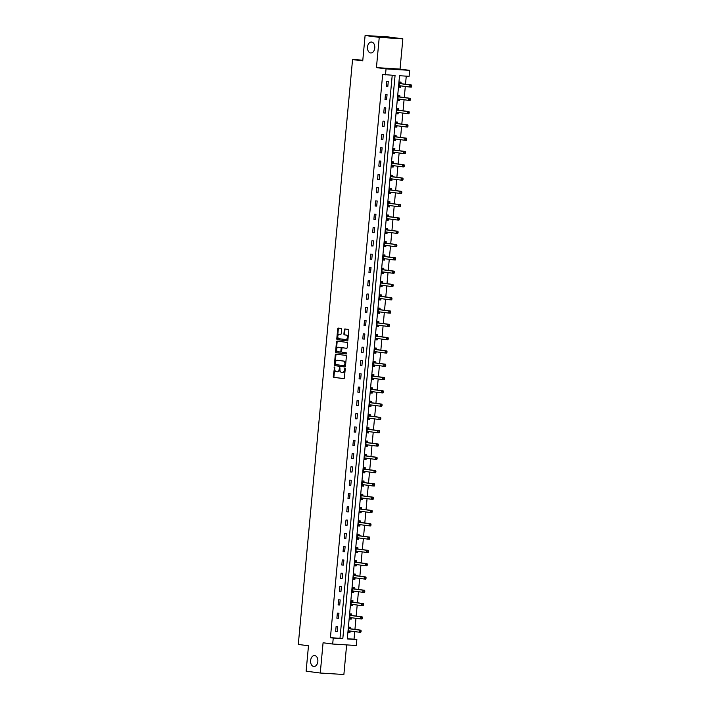 <?xml version="1.0" encoding="UTF-8"?>
<svg xmlns="http://www.w3.org/2000/svg" width="710" height="710" viewBox="0 0 710 710"><rect width="100%" height="100%" fill="white"/><g stroke="black" fill="none" stroke-linecap="round" stroke-linejoin="round"><path stroke-width="1.06" d="M334.552 366.999L333.292 376.424A0.843 0.559 -86.4 0 0 333.762 377.329L343.764 378.643A0.843 0.559 -86.4 0 0 344.394 377.88L345.22 368.996L344.865 368.357L344.332 370.043A2.689 1.793 -86.4 0 1 342.389 372.493A2.689 1.793 -86.4 0 1 342.309 372.484L341.474 372.377A2.689 1.793 -86.4 0 1 339.948 369.466L339.717 367.673L339.167 369.36A2.689 1.793 -86.4 0 1 337.223 371.818A2.689 1.793 -86.4 0 1 337.143 371.809L336.309 371.694A2.689 1.793 -86.4 0 1 334.783 368.783L334.552 366.999M334.845 367.265L333.931 376.46A0.843 0.559 -86.4 0 0 334.401 377.374L343.942 378.625M345.166 368.623L344.971 370.079L344.332 370.043M340.001 367.949L339.806 369.404L339.167 369.36M370.629 52.966A5.485 3.648 -86.4 0 0 370.798 52.975A5.485 3.648 -86.4 0 0 374.773 47.863A5.485 3.648 -86.4 0 0 371.641 42.05A5.485 3.648 -86.4 0 0 371.481 42.041A5.485 3.648 -86.4 0 0 367.505 47.153A5.485 3.648 -86.4 0 0 370.629 52.966M313.722 666.477A5.485 3.648 -86.4 0 0 313.882 666.486A5.485 3.648 -86.4 0 0 317.858 661.374A5.485 3.648 -86.4 0 0 314.734 655.561A5.485 3.648 -86.4 0 0 314.565 655.552A5.485 3.648 -86.4 0 0 310.598 660.664A5.485 3.648 -86.4 0 0 313.722 666.477M341.616 329.378A0.843 0.559 -86.4 0 0 341.137 328.464L338.333 328.1A0.843 0.559 -86.4 0 0 337.703 328.863L336.788 338.732A0.843 0.559 -86.4 0 0 337.259 339.646L347.252 340.951A0.843 0.559 -86.4 0 0 347.891 340.188L348.805 330.319A0.843 0.559 -86.4 0 0 348.326 329.413L344.945 328.961A0.843 0.559 -86.4 0 0 344.306 329.733L343.915 333.957A0.843 0.559 -86.4 0 0 344.394 334.863L346.072 335.084A2.245 1.5 -86.4 0 1 347.359 337.463A2.245 1.5 -86.4 0 1 345.726 339.566A2.245 1.5 -86.4 0 1 345.655 339.558L339.078 338.697A2.245 1.5 -86.4 0 1 337.8 336.318A2.245 1.5 -86.4 0 1 339.424 334.215A2.245 1.5 -86.4 0 1 339.495 334.224L340.587 334.366A0.843 0.559 -86.4 0 0 341.226 333.602L341.616 329.378M385.495 74.843L386.045 68.879L409.661 70.352L409.111 76.316L399.535 75.721L347.288 638.938L356.855 639.541L356.305 645.505L332.688 644.032L333.247 638.068L342.815 638.663L395.071 75.438L382.663 74.47L330.416 637.695L333.247 638.068M332.688 644.032L323.077 642.772L320.263 673.027L306.125 671.172L308.486 645.772L298.298 644.432L352.559 59.56L362.739 60.9L365.1 35.5L379.238 37.355L376.433 67.61L386.045 68.879M335.919 354.121A0.843 0.559 -86.4 0 0 335.289 354.885L334.374 364.754A0.843 0.559 -86.4 0 0 334.845 365.659L344.847 366.972A0.843 0.559 -86.4 0 0 345.477 366.209L346.391 356.34A0.843 0.559 -86.4 0 0 345.912 355.426L335.919 354.121M337.587 341.164A0.843 0.559 -86.4 0 0 337.135 341.909L336.22 351.787L335.582 351.743L336.496 341.874A0.843 0.559 -86.4 0 1 337.099 341.102A0.843 0.559 -86.4 0 0 337.099 341.102L347.119 342.415A0.843 0.559 -86.4 0 1 347.598 343.329L347.208 347.554A0.843 0.559 -86.4 0 1 346.595 348.317L346.578 348.317A0.843 0.559 -86.4 0 0 346.595 348.317M346.578 348.317L342.522 347.785A0.843 0.559 -86.4 0 0 341.892 348.548L341.625 351.352A0.843 0.559 -86.4 0 0 342.105 352.258L346.329 352.817L346.231 353.988L336.052 352.657A0.843 0.559 -86.4 0 1 335.582 351.743M365.1 35.5L388.707 36.973L402.854 38.828L379.238 37.355M320.263 673.027L343.88 674.5L346.631 644.902M362.801 60.199L352.559 59.56M330.416 637.695L339.992 638.29L392.222 75.26M337.241 631.607L337.711 626.486L336.114 626.389L335.644 631.501L337.241 631.607L335.652 631.394M338.475 618.303L338.945 613.191L337.348 613.094L336.877 618.206L338.475 618.303L336.886 618.099M339.708 605.009L340.179 599.897L338.581 599.799L338.111 604.911L339.708 605.009L338.12 604.805M340.942 591.714L341.412 586.602L339.815 586.504L339.344 591.616L340.942 591.714L339.353 591.51M342.176 578.419L342.646 573.307L341.048 573.201L340.578 578.322L342.176 578.419L340.587 578.206M343.409 565.125L343.88 560.004L342.282 559.906L341.812 565.018L343.409 565.125L341.821 564.911M344.643 551.821L345.113 546.709L343.516 546.611L343.045 551.723L344.643 551.821L343.054 551.617M345.877 538.526L346.347 533.414L344.749 533.316L344.279 538.428L345.877 538.526L344.288 538.322M347.11 525.231L347.58 520.119L345.983 520.022L345.513 525.134L347.11 525.231L345.522 525.027M348.344 511.937L348.814 506.825L347.217 506.718L346.746 511.839L348.344 511.937L346.755 511.724M349.577 498.642L350.048 493.521L348.45 493.423L347.98 498.544L349.577 498.642L347.989 498.429M350.811 485.347L351.281 480.226L349.684 480.129L349.214 485.241L350.811 485.347L349.222 485.134M352.045 472.043L352.515 466.931L350.917 466.834L350.447 471.946L352.045 472.043L350.456 471.839M353.278 458.749L353.749 453.637L352.151 453.539L351.681 458.651L353.278 458.749L351.69 458.545M354.512 445.454L354.982 440.342L353.385 440.244L352.914 445.356L354.512 445.454L352.923 445.25M355.745 432.159L356.216 427.047L354.618 426.941L354.148 432.062L355.745 432.159L354.157 431.946M356.979 418.864L357.45 413.744L355.852 413.646L355.382 418.758L356.979 418.864L355.39 418.651M358.213 405.561L358.683 400.449L357.086 400.351L356.615 405.463L358.213 405.561L356.624 405.357M359.446 392.266L359.917 387.154L358.319 387.056L357.849 392.168L359.446 392.266L357.858 392.062M360.671 378.971L361.15 373.859L359.553 373.762L359.082 378.874L360.671 378.971L359.091 378.767M361.905 365.677L362.384 360.565L360.786 360.458L360.316 365.579L361.905 365.677L360.325 365.464M363.138 352.382L363.618 347.261L362.02 347.163L361.55 352.275L363.138 352.382L361.559 352.169M364.372 339.078L364.851 333.966L363.254 333.869L362.783 338.981L364.372 339.078L362.792 338.874M365.606 325.783L366.085 320.671L364.487 320.574L364.017 325.686L365.606 325.783L364.026 325.579M366.839 312.489L367.318 307.377L365.721 307.279L365.251 312.391L366.839 312.489L365.26 312.285M368.073 299.194L368.552 294.082L366.955 293.976L366.484 299.096L368.073 299.194L366.493 298.981M369.306 285.899L369.786 280.778L368.188 280.681L367.718 285.793L369.306 285.899L367.727 285.686M370.54 272.605L371.019 267.484L369.422 267.386L368.952 272.498L370.54 272.605L368.96 272.392M371.774 259.301L372.253 254.189L370.655 254.091L370.185 259.203L371.774 259.301L370.194 259.097M373.007 246.006L373.487 240.894L371.889 240.796L371.419 245.908L373.007 246.006L371.428 245.802M374.241 232.711L374.72 227.599L373.123 227.502L372.652 232.614L374.241 232.711L372.661 232.507M375.475 219.417L375.954 214.305L374.356 214.198L373.886 219.319L375.475 219.417L373.895 219.204M376.708 206.122L377.188 201.001L375.59 200.903L375.111 206.015L376.708 206.122L375.128 205.909M377.942 192.818L378.421 187.706L376.824 187.609L376.344 192.721L377.942 192.818L376.362 192.614M379.175 179.523L379.655 174.411L378.057 174.314L377.578 179.426L379.175 179.523L377.596 179.319M380.409 166.229L380.888 161.117L379.291 161.019L378.812 166.131L380.409 166.229L378.829 166.025M381.643 152.934L382.122 147.822L380.524 147.715L380.045 152.836L381.643 152.934L380.063 152.721M382.876 139.639L383.356 134.518L381.758 134.421L381.279 139.533L382.876 139.639L381.297 139.426M384.11 126.336L384.589 121.224L382.992 121.126L382.512 126.238L384.11 126.336L382.53 126.132M385.344 113.041L385.823 107.929L384.225 107.831L383.746 112.943L385.344 113.041L383.755 112.837M386.577 99.746L387.056 94.634L385.459 94.536L384.98 99.648L386.577 99.746L384.989 99.542M387.811 86.451L388.29 81.339L386.693 81.233L386.213 86.354L387.811 86.451L386.222 86.238M347.305 638.743L354.033 639.169L354.734 631.616M354.938 629.379L355.967 618.321M356.171 616.085L357.201 605.026M357.405 602.79L358.435 591.732M358.639 589.495L359.668 578.437M359.872 576.192L360.902 565.142M361.106 562.897L362.135 551.839M362.34 549.602L363.369 538.544M363.573 536.307L364.603 525.249M364.807 523.013L365.836 511.954M366.04 509.709L367.07 498.66M367.274 496.414L368.295 485.356M368.508 483.119L369.528 472.061M369.741 469.825L370.762 458.766M370.975 456.53L371.996 445.472M372.209 443.235L373.229 432.177M373.442 429.932L374.463 418.873M374.676 416.637L375.696 405.579M375.909 403.342L376.93 392.284M377.143 390.047L378.164 378.989M378.377 376.753L379.397 365.694M379.61 363.449L380.631 352.4M380.844 350.154L381.865 339.096M382.078 336.859L383.098 325.801M383.311 323.565L384.332 312.506M384.545 310.27L385.565 299.212M385.779 296.966L386.799 285.917M387.012 283.672L388.033 272.613M388.246 270.377L389.266 259.319M389.479 257.082L390.5 246.024M390.713 243.787L391.734 232.729M391.947 230.484L392.967 219.434M393.18 217.189L394.201 206.131M394.414 203.894L395.434 192.836M395.647 190.599L396.668 179.541M396.872 177.305L397.902 166.246M398.106 164.01L399.135 152.952M399.339 150.706L400.369 139.648M400.573 137.412L401.603 126.353M401.807 124.117L402.836 113.059M403.04 110.822L404.07 99.764M404.274 97.527L405.303 86.469M405.508 84.224L406.262 76.139M350.349 628.669L350.483 627.285L348.885 627.187L348.406 632.299L350.003 632.397L350.136 631.021L348.468 631.767M351.583 615.366L351.716 613.99L350.119 613.893L349.639 619.005L351.237 619.102L351.37 617.727M352.817 602.071L352.95 600.696L351.352 600.598L350.873 605.71L352.471 605.808L352.604 604.432L350.935 605.177M354.05 588.776L354.183 587.401L352.586 587.294L352.107 592.415L353.704 592.513L353.828 591.128L352.169 591.874M355.284 575.482L355.417 574.097L353.82 574L353.34 579.111L354.938 579.218L355.062 577.833M356.518 562.187L356.642 560.802L355.053 560.705L354.574 565.817L356.171 565.914L356.296 564.539L354.636 565.284M357.751 548.883L357.875 547.508L356.287 547.41L355.808 552.522L357.405 552.62L357.529 551.244L355.861 551.99M358.985 535.588L359.109 534.213L357.52 534.115L357.041 539.227L358.639 539.325L358.763 537.949L357.103 538.695M360.219 522.294L360.343 520.918L358.754 520.812L358.275 525.933L359.872 526.03L359.997 524.646L358.337 525.4M361.452 508.999L361.576 507.615L359.988 507.517L359.508 512.629L361.106 512.735L361.23 511.351M362.686 495.704L362.81 494.32L361.221 494.222L360.742 499.334L362.34 499.432L362.464 498.056L360.804 498.802M363.919 482.401L364.044 481.025L362.455 480.927L361.976 486.039L363.573 486.137L363.697 484.761L362.029 485.507M365.153 469.106L365.277 467.73L363.689 467.633L363.209 472.745L364.807 472.842L364.931 471.467M366.387 455.811L366.511 454.435L364.922 454.329L364.443 459.45L366.04 459.547L366.165 458.163L364.505 458.917M367.62 442.516L367.745 441.132L366.156 441.034L365.677 446.146L367.274 446.253L367.398 444.868M368.854 429.222L368.978 427.837L367.389 427.739L366.91 432.851L368.508 432.958L368.632 431.573L366.972 432.319M370.087 415.927L370.212 414.542L368.623 414.445L368.144 419.557L369.741 419.654L369.866 418.279L368.197 419.024M371.321 402.623L371.445 401.248L369.848 401.15L369.377 406.262L370.975 406.36L371.099 404.984L369.44 405.73M372.555 389.328L372.679 387.953L371.082 387.846L370.611 392.967L372.209 393.065L372.333 391.68L370.673 392.435M373.788 376.034L373.913 374.658L372.315 374.552L371.845 379.673L373.442 379.77L373.567 378.386M375.022 362.739L375.146 361.355L373.549 361.257L373.078 366.369L374.676 366.475L374.8 365.091L373.14 365.836M376.256 349.444L376.38 348.06L374.782 347.962L374.312 353.074L375.909 353.172L376.034 351.796L374.365 352.542M377.489 336.141L377.613 334.765L376.016 334.667L375.546 339.779L377.143 339.877L377.267 338.501L375.608 339.247M378.723 322.846L378.847 321.47L377.25 321.373L376.779 326.485L378.377 326.582L378.501 325.207M379.957 309.551L380.081 308.175L378.483 308.069L378.013 313.19L379.61 313.287L379.735 311.903M381.19 296.256L381.314 294.872L379.717 294.774L379.246 299.886L380.844 299.993L380.968 298.608L379.291 299.354M382.424 282.962L382.548 281.577L380.95 281.48L380.48 286.591L382.078 286.689L382.202 285.313L380.524 286.059M383.657 269.658L383.782 268.282L382.184 268.185L381.714 273.297L383.311 273.394L383.435 272.019L381.776 272.764M384.891 256.363L385.015 254.988L383.418 254.89L382.947 260.002L384.545 260.1L384.669 258.724L383.01 259.469M386.125 243.068L386.249 241.693L384.651 241.586L384.181 246.707L385.779 246.805L385.903 245.42M387.358 229.774L387.483 228.389L385.885 228.292L385.415 233.404L387.012 233.51L387.136 232.126L385.459 232.871M388.592 216.479L388.716 215.095L387.119 214.997L386.648 220.109L388.246 220.207L388.37 218.831L386.693 219.576M389.825 203.184L389.95 201.8L388.352 201.702L387.882 206.814L389.479 206.912L389.604 205.536L387.944 206.282M391.059 189.881L391.183 188.505L389.586 188.407L389.115 193.519L390.713 193.617L390.837 192.241L389.178 192.987M392.293 176.586L392.417 175.21L390.82 175.104L390.349 180.225L391.947 180.322L392.071 178.938M393.526 163.291L393.651 161.915L392.053 161.809L391.583 166.93L393.18 167.027L393.305 165.643L391.627 166.388M394.76 149.996L394.884 148.612L393.287 148.514L392.816 153.626L394.414 153.733L394.538 152.348L392.861 153.094M395.994 136.702L396.118 135.317L394.52 135.22L394.05 140.332L395.639 140.429L395.772 139.053L394.112 139.799M397.227 123.398L397.351 122.022L395.754 121.925L395.284 127.037L396.872 127.134L397.005 125.759L395.346 126.504M398.452 110.103L398.585 108.728L396.988 108.63L396.517 113.742L398.106 113.84L398.239 112.464M399.686 96.808L399.819 95.433L398.221 95.326L397.751 100.447L399.339 100.545L399.473 99.16L397.795 99.906M400.919 83.514L401.052 82.129L399.455 82.032L398.984 87.144L400.573 87.25L400.706 85.866L399.029 86.611M376.433 67.61L400.049 69.083L402.854 38.828M400.049 69.083L409.661 70.352M354.033 639.169L356.855 639.541M339.992 638.29L342.815 638.663M350.003 632.397L348.415 632.193M351.237 619.102L349.648 618.898M352.471 605.808L350.882 605.603M353.704 592.513L352.116 592.3M354.938 579.218L353.349 579.005M356.171 565.914L354.583 565.71M357.405 552.62L355.817 552.416M358.639 539.325L357.05 539.121M359.872 526.03L358.284 525.817M361.106 512.735L359.517 512.522M362.34 499.432L360.751 499.228M363.573 486.137L361.985 485.933M364.807 472.842L363.218 472.638M366.04 459.547L364.452 459.334M367.274 446.253L365.685 446.04M368.508 432.958L366.919 432.745M369.741 419.654L368.153 419.45M370.975 406.36L369.386 406.155M372.209 393.065L370.62 392.852M373.442 379.77L371.854 379.557M374.676 366.475L373.087 366.262M375.909 353.172L374.321 352.968M377.143 339.877L375.555 339.673M378.377 326.582L376.788 326.378M379.61 313.287L378.022 313.075M380.844 299.993L379.255 299.78M382.078 286.689L380.489 286.485M383.311 273.394L381.723 273.19M384.545 260.1L382.956 259.895M385.779 246.805L384.19 246.592M387.012 233.51L385.423 233.297M388.246 220.207L386.657 220.002M389.479 206.912L387.891 206.708M390.713 193.617L389.124 193.413M391.947 180.322L390.358 180.109M393.18 167.027L391.592 166.815M394.414 153.733L392.825 153.52M395.639 140.429L394.059 140.225M396.872 127.134L395.292 126.93M398.106 113.84L396.526 113.635M399.339 100.545L397.76 100.332M400.573 87.25L398.993 87.037M337.303 371.818L337.783 371.845A2.689 1.793 -86.4 0 0 337.862 371.854A2.689 1.793 -86.4 0 0 339.806 369.404M342.469 372.493L342.948 372.528A2.689 1.793 -86.4 0 0 343.028 372.528A2.689 1.793 -86.4 0 0 344.971 370.079M336.38 354.175A0.843 0.559 -86.4 0 0 335.928 354.92L335.014 364.789A0.843 0.559 -86.4 0 0 335.484 365.703L345.024 366.955M335.235 363.937L335.564 364.567L344.341 365.721L344.9 363.973A2.689 1.793 -86.4 0 0 343.365 361.062L337.374 360.281A2.689 1.793 -86.4 0 0 337.294 360.272A2.689 1.793 -86.4 0 0 335.351 362.721L335.235 363.937M344.377 365.721L345.424 365.224L344.785 365.188M337.845 360.307A2.689 1.793 -86.4 0 1 337.924 360.307A2.689 1.793 -86.4 0 1 338.013 360.316L344.004 361.106A2.689 1.793 -86.4 0 1 345.53 364.017L345.424 365.224M346.755 348.299L343.161 347.829A0.843 0.559 -86.4 0 0 343.108 347.82M346.365 353.962L336.052 352.657M338.315 347.234A2.245 1.5 -86.4 0 0 338.244 347.226A2.245 1.5 -86.4 0 0 336.62 349.329A2.245 1.5 -86.4 0 0 337.898 351.707L340.214 352.018A0.843 0.559 -86.4 0 0 340.853 351.246L341.111 348.45A0.843 0.559 -86.4 0 0 340.631 347.536L338.954 347.27A2.245 1.5 -86.4 0 0 338.883 347.27A2.245 1.5 -86.4 0 0 338.821 347.261M340.267 352.018L340.853 352.053A0.843 0.559 -86.4 0 0 341.492 351.29L340.853 351.246M338.954 347.27L341.27 347.58A0.843 0.559 -86.4 0 1 341.75 348.486L341.492 351.29M336.22 351.787A0.843 0.559 -86.4 0 0 336.691 352.692M339.992 334.25A2.245 1.5 -86.4 0 1 340.063 334.25A2.245 1.5 -86.4 0 1 340.134 334.259L340.773 334.348M345.797 339.566L346.294 339.602A2.245 1.5 -86.4 0 0 346.365 339.602A2.245 1.5 -86.4 0 0 347.998 337.507A2.245 1.5 -86.4 0 0 346.711 335.12L346.072 335.084M345.397 329.023A0.843 0.559 -86.4 0 0 344.945 329.768L344.554 333.993A0.843 0.559 -86.4 0 0 345.033 334.907L346.711 335.12M338.794 328.162A0.843 0.559 -86.4 0 0 338.342 328.899L337.419 338.776A0.843 0.559 -86.4 0 0 337.898 339.682L347.438 340.933M348.539 630.924L348.628 630.879A0.861 0.568 93.6 0 1 348.814 630.844L359.136 632.202L359.331 630.063L360.928 630.169L350.633 628.82A0.861 0.568 93.6 0 1 350.429 628.723L348.867 627.507M360.485 630.835L360.414 631.687L361.044 631.722L361.124 630.87L359.331 630.063L349.036 628.714A0.861 0.568 93.6 0 1 348.832 628.625L348.752 628.563M361.044 631.722L360.733 632.299L359.136 632.202L360.414 631.687M360.928 630.169L361.124 630.87M349.693 618.472L351.37 617.718M349.773 617.62L349.861 617.585A0.861 0.568 93.6 0 1 350.074 617.549L360.369 618.898L360.565 616.768L362.162 616.875L351.867 615.517A0.861 0.568 93.6 0 1 351.663 615.428L350.101 614.212M361.718 617.54L361.647 618.392L362.277 618.428L362.357 617.576L360.565 616.768L350.27 615.419A0.861 0.568 93.6 0 1 350.065 615.33L349.986 615.268M362.277 618.428L361.967 619.005L360.369 618.898L361.647 618.392M362.162 616.875L362.357 617.576M351.317 600.909L352.897 602.133L351.219 601.973M351.006 604.325L351.095 604.29A0.861 0.568 93.6 0 1 351.308 604.254L361.603 605.603L361.798 603.473L363.396 603.571L353.101 602.222A0.861 0.568 93.6 0 1 352.897 602.133M362.952 604.237L362.872 605.089L363.511 605.133L363.591 604.281L361.798 603.473L351.503 602.124A0.861 0.568 93.6 0 1 351.299 602.036M363.511 605.133L363.2 605.701L361.603 605.603L362.872 605.089M363.396 603.571L363.591 604.281M352.55 587.614L354.13 588.838L352.453 588.679M352.24 591.031L352.329 590.995A0.861 0.568 93.6 0 1 352.542 590.96L362.837 592.309L363.032 590.179L364.629 590.276L354.334 588.927A0.861 0.568 93.6 0 1 354.13 588.838M364.186 590.942L364.106 591.794L364.745 591.838L364.825 590.986L363.032 590.179L352.737 588.83A0.861 0.568 93.6 0 1 352.533 588.741M364.745 591.838L364.434 592.406L362.837 592.309L364.106 591.794M364.629 590.276L364.825 590.986M353.394 578.579L355.071 577.833M353.784 574.319L355.364 575.544L353.686 575.384M353.473 577.736L353.562 577.691A0.861 0.568 93.6 0 1 353.749 577.656L364.07 579.014L364.265 576.884L365.863 576.981L355.568 575.632A0.861 0.568 93.6 0 1 355.364 575.544M365.419 577.647L365.339 578.499L365.978 578.543L366.058 577.683L364.265 576.884L353.97 575.535A0.861 0.568 93.6 0 1 353.766 575.437M365.978 578.543L365.668 579.111L364.07 579.014L365.339 578.499M365.863 576.981L366.058 577.683M354.707 564.441L354.796 564.397A0.861 0.568 93.6 0 1 354.982 564.361L365.304 565.719L365.499 563.589L367.097 563.687L356.802 562.338A0.861 0.568 93.6 0 1 356.597 562.249L355.036 561.024M366.653 564.352L366.573 565.204L367.212 565.24L367.292 564.388L365.499 563.589L355.204 562.231A0.861 0.568 93.6 0 1 355 562.142L354.92 562.08M367.212 565.24L366.901 565.817L365.304 565.719L366.573 565.204M367.097 563.687L367.292 564.388M355.941 551.146L356.029 551.102A0.861 0.568 93.6 0 1 356.242 551.066L366.537 552.416L366.733 550.285L368.33 550.392L358.035 549.034A0.861 0.568 93.6 0 1 357.831 548.945L356.269 547.729M367.886 551.058L367.807 551.91L368.446 551.945L368.525 551.093L366.733 550.285L356.438 548.936A0.861 0.568 93.6 0 1 356.234 548.848L356.154 548.786M368.446 551.945L368.135 552.522L366.537 552.416L367.807 551.91M368.33 550.392L368.525 551.093M357.174 537.843L357.263 537.807A0.861 0.568 93.6 0 1 357.476 537.772L367.771 539.121L367.966 536.991L369.564 537.088L359.269 535.739A0.861 0.568 93.6 0 1 359.065 535.651L357.503 534.435M369.12 537.754L369.04 538.606L369.679 538.65L369.759 537.798L367.966 536.991L357.671 535.642A0.861 0.568 93.6 0 1 357.467 535.553L357.387 535.491M369.679 538.65L369.369 539.218L367.771 539.121L369.04 538.606M369.564 537.088L369.759 537.798M358.719 521.131L360.298 522.356L358.621 522.196M358.408 524.548L358.488 524.512A0.861 0.568 93.6 0 1 358.71 524.477L369.005 525.826L369.2 523.696L370.798 523.794L360.502 522.445A0.861 0.568 93.6 0 1 360.298 522.356M370.354 524.459L370.274 525.311L370.913 525.356L370.993 524.504L369.2 523.696L358.905 522.347A0.861 0.568 93.6 0 1 358.701 522.258M370.913 525.356L370.602 525.924L369.005 525.826L370.274 525.311M370.798 523.794L370.993 524.504M359.562 512.096L361.239 511.351M359.952 507.836L361.532 509.061L359.855 508.901M359.642 511.253L359.721 511.218A0.861 0.568 93.6 0 1 359.943 511.182L370.238 512.531L370.434 510.401L372.031 510.499L361.736 509.15A0.861 0.568 93.6 0 1 361.532 509.061M371.587 511.165L371.507 512.016L372.147 512.061L372.226 511.209L370.434 510.401L360.139 509.052A0.861 0.568 93.6 0 1 359.934 508.964M372.147 512.061L371.836 512.629L370.238 512.531L371.507 512.016M372.031 510.499L372.226 511.209M360.875 497.959L360.955 497.914A0.861 0.568 93.6 0 1 361.15 497.879L371.472 499.236L371.667 497.106L373.265 497.204L362.97 495.855A0.861 0.568 93.6 0 1 362.766 495.766L361.204 494.542M372.821 497.87L372.741 498.722L373.38 498.757L373.46 497.905L371.667 497.106L361.372 495.749A0.861 0.568 93.6 0 1 361.168 495.66L361.088 495.598M373.38 498.757L373.07 499.334L371.472 499.236L372.741 498.722M373.265 497.204L373.46 497.905M362.109 484.664L362.189 484.619A0.861 0.568 93.6 0 1 362.411 484.584L372.706 485.942L372.901 483.803L374.498 483.909L364.203 482.551A0.861 0.568 93.6 0 1 363.999 482.463L362.437 481.247M374.055 484.575L373.975 485.427L374.614 485.462L374.694 484.61L372.901 483.803L362.606 482.454A0.861 0.568 93.6 0 1 362.402 482.365L362.322 482.303M374.614 485.462L374.303 486.039L372.706 485.942L373.975 485.427M374.498 483.909L374.694 484.61M363.263 472.212L364.94 471.458M363.653 467.952L365.233 469.168L363.555 469.008M363.342 471.36L363.422 471.325A0.861 0.568 93.6 0 1 363.644 471.289L373.939 472.638L374.135 470.508L375.732 470.606L365.437 469.257A0.861 0.568 93.6 0 1 365.233 469.168M375.288 471.271L375.208 472.132L375.847 472.168L375.927 471.316L374.135 470.508L363.839 469.159A0.861 0.568 93.6 0 1 363.635 469.07M375.847 472.168L375.537 472.745L373.939 472.638L375.208 472.132M375.732 470.606L375.927 471.316M364.887 454.648L366.466 455.873L364.789 455.714M364.576 458.065L364.656 458.03A0.861 0.568 93.6 0 1 364.878 457.994L375.173 459.343L375.368 457.213L376.966 457.311L366.671 455.962A0.861 0.568 93.6 0 1 366.466 455.873M376.522 457.977L376.442 458.829L377.081 458.873L377.161 458.021L375.368 457.213L365.073 455.864A0.861 0.568 93.6 0 1 364.869 455.776M377.081 458.873L376.77 459.441L375.173 459.343L376.442 458.829M376.966 457.311L377.161 458.021M365.73 445.614L367.407 444.868M366.12 441.354L367.7 442.578L366.023 442.419M365.81 444.771L365.89 444.735A0.861 0.568 93.6 0 1 366.085 444.691L376.406 446.049L376.602 443.919L378.199 444.016L367.904 442.667A0.861 0.568 93.6 0 1 367.7 442.578M377.755 444.682L377.676 445.534L378.315 445.578L378.394 444.726L376.602 443.919L366.307 442.57A0.861 0.568 93.6 0 1 366.103 442.481M378.315 445.578L378.004 446.146L376.406 446.049L377.676 445.534M378.199 444.016L378.394 444.726M367.034 431.476L367.123 431.431A0.861 0.568 93.6 0 1 367.318 431.396L377.64 432.754L377.835 430.624L379.433 430.721L369.138 429.373A0.861 0.568 93.6 0 1 368.934 429.284L367.372 428.059M378.989 431.387L378.909 432.239L379.548 432.275L379.628 431.423L377.835 430.624L367.54 429.266A0.861 0.568 93.6 0 1 367.336 429.177L367.256 429.124M379.548 432.275L379.238 432.851L377.64 432.754L378.909 432.239M379.433 430.721L379.628 431.423M368.268 418.181L368.357 418.137A0.861 0.568 93.6 0 1 368.579 418.101L378.874 419.459L379.069 417.32L380.666 417.427L370.371 416.078A0.861 0.568 93.6 0 1 370.167 415.98L368.605 414.764M380.223 418.092L380.143 418.944L380.782 418.98L380.862 418.128L379.069 417.32L368.774 415.971A0.861 0.568 93.6 0 1 368.57 415.882L368.49 415.82M380.782 418.98L380.471 419.557L378.874 419.459L380.143 418.944M380.666 417.427L380.862 418.128M369.821 401.469L371.401 402.685L369.724 402.526M369.502 404.877L369.59 404.842A0.861 0.568 93.6 0 1 369.812 404.806L380.107 406.155L380.303 404.025L381.9 404.132L371.605 402.774A0.861 0.568 93.6 0 1 371.401 402.685M381.456 404.798L381.377 405.65L382.015 405.685L382.095 404.833L380.303 404.025L370.008 402.676A0.861 0.568 93.6 0 1 369.803 402.588M382.015 405.685L381.705 406.262L380.107 406.155L381.377 405.65M381.9 404.132L382.095 404.833M371.055 388.166L372.635 389.391L370.957 389.231M370.735 391.583L370.824 391.547A0.861 0.568 93.6 0 1 371.046 391.512L381.341 392.861L381.536 390.731L383.134 390.828L372.839 389.479A0.861 0.568 93.6 0 1 372.635 389.391M382.69 391.494L382.61 392.346L383.249 392.39L383.329 391.538L381.536 390.731L371.241 389.382A0.861 0.568 93.6 0 1 371.037 389.293M383.249 392.39L382.938 392.958L381.341 392.861L382.61 392.346M383.134 390.828L383.329 391.538M371.898 379.131L373.575 378.386M372.288 374.871L373.868 376.096L372.191 375.936M371.969 378.288L372.058 378.252A0.861 0.568 93.6 0 1 372.253 378.217L382.575 379.566L382.77 377.436L384.367 377.534L374.072 376.185A0.861 0.568 93.6 0 1 373.868 376.096M383.924 378.199L383.844 379.051L384.483 379.096L384.563 378.244L382.77 377.436L372.475 376.087A0.861 0.568 93.6 0 1 372.271 375.998M384.483 379.096L384.172 379.664L382.575 379.566L383.844 379.051M384.367 377.534L384.563 378.244M373.203 364.993L373.291 364.949A0.861 0.568 93.6 0 1 373.513 364.922L383.808 366.271L384.003 364.141L385.601 364.239L375.306 362.89A0.861 0.568 93.6 0 1 375.102 362.801L373.54 361.576M385.157 364.904L385.077 365.756L385.716 365.801L385.796 364.94L384.003 364.141L373.708 362.792A0.861 0.568 93.6 0 1 373.504 362.695L373.424 362.641M385.716 365.801L385.397 366.369L383.808 366.271L385.077 365.756M385.601 364.239L385.796 364.94M374.436 351.698L374.525 351.654A0.861 0.568 93.6 0 1 374.747 351.619L385.042 352.976L385.237 350.846L386.835 350.944L376.54 349.595A0.861 0.568 93.6 0 1 376.336 349.498L374.773 348.282M386.391 351.61L386.311 352.462L386.95 352.497L387.03 351.645L385.237 350.846L374.942 349.489A0.861 0.568 93.6 0 1 374.738 349.4L374.658 349.338M386.95 352.497L386.63 353.074L385.042 352.976L386.311 352.462M386.835 350.944L387.03 351.645M375.989 334.987L377.569 336.203L375.892 336.043M375.67 338.404L375.759 338.359A0.861 0.568 93.6 0 1 375.98 338.324L386.275 339.673L386.471 337.543L388.068 337.649L377.773 336.291A0.861 0.568 93.6 0 1 377.569 336.203M387.624 338.315L387.545 339.167L388.184 339.202L388.264 338.351L386.471 337.543L376.176 336.194A0.861 0.568 93.6 0 1 375.972 336.105M388.184 339.202L387.864 339.779L386.275 339.673L387.545 339.167M388.068 337.649L388.264 338.351M376.832 325.952L378.51 325.198M377.223 321.683L378.803 322.908L377.125 322.748M376.904 325.1L376.992 325.065A0.861 0.568 93.6 0 1 377.214 325.029L387.509 326.378L387.704 324.248L389.302 324.346L379.007 322.997A0.861 0.568 93.6 0 1 378.803 322.908M388.858 325.011L388.778 325.863L389.417 325.908L389.497 325.056L387.704 324.248L377.409 322.899A0.861 0.568 93.6 0 1 377.205 322.81M389.417 325.908L389.098 326.476L387.509 326.378L388.778 325.863M389.302 324.346L389.497 325.056M378.066 312.648L379.743 311.903M378.457 308.389L380.036 309.613L378.359 309.453M378.137 311.805L378.226 311.77A0.861 0.568 93.6 0 1 378.421 311.734L388.743 313.083L388.938 310.953L390.536 311.051L380.24 309.702A0.861 0.568 93.6 0 1 380.036 309.613M390.092 311.717L390.012 312.569L390.651 312.613L390.731 311.761L388.938 310.953L378.643 309.604A0.861 0.568 93.6 0 1 378.439 309.516M390.651 312.613L390.331 313.181L388.743 313.083L390.012 312.569M390.536 311.051L390.731 311.761M379.371 298.511L379.459 298.475A0.861 0.568 93.6 0 1 379.655 298.431L389.976 299.789L390.172 297.659L391.769 297.756L381.474 296.407A0.861 0.568 93.6 0 1 381.27 296.318L379.708 295.094M391.325 298.422L391.245 299.274L391.885 299.318L391.964 298.466L390.172 297.659L379.877 296.31A0.861 0.568 93.6 0 1 379.673 296.221L379.593 296.159M391.885 299.318L391.565 299.886L389.976 299.789L391.245 299.274M391.769 297.756L391.964 298.466M380.924 281.799L382.504 283.024L380.826 282.855M380.604 285.216L380.693 285.171A0.861 0.568 93.6 0 1 380.915 285.136L391.21 286.494L391.405 284.364L393.003 284.461L382.708 283.113A0.861 0.568 93.6 0 1 382.504 283.024M392.559 285.127L392.479 285.979L393.118 286.015L393.198 285.163L391.405 284.364L381.11 283.006A0.861 0.568 93.6 0 1 380.906 282.917M393.118 286.015L392.799 286.591L391.21 286.494L392.479 285.979M393.003 284.461L393.198 285.163M382.158 268.504L383.737 269.72L382.06 269.56M381.838 271.921L381.927 271.877A0.861 0.568 93.6 0 1 382.149 271.841L392.444 273.19L392.639 271.06L394.236 271.167L383.941 269.809A0.861 0.568 93.6 0 1 383.737 269.72M393.793 271.832L393.713 272.684L394.352 272.72L394.432 271.868L392.639 271.06L382.344 269.711A0.861 0.568 93.6 0 1 382.14 269.623M394.352 272.72L394.032 273.297L392.444 273.19L393.713 272.684M394.236 271.167L394.432 271.868M383.391 255.209L384.962 256.425L383.293 256.266M383.072 258.617L383.16 258.582A0.861 0.568 93.6 0 1 383.382 258.546L393.677 259.895L393.873 257.765L395.47 257.863L385.175 256.514A0.861 0.568 93.6 0 1 384.962 256.425M395.026 258.529L394.946 259.39L395.585 259.425L395.665 258.573L393.873 257.765L383.577 256.416A0.861 0.568 93.6 0 1 383.373 256.328M395.585 259.425L395.266 260.002L393.677 259.895L394.946 259.39M395.47 257.863L395.665 258.573M384.225 246.175L385.912 245.42M384.625 241.906L386.196 243.131L384.527 242.971M384.305 245.323L384.394 245.287A0.861 0.568 93.6 0 1 384.589 245.252L394.911 246.601L395.106 244.471L396.704 244.568L386.409 243.219A0.861 0.568 93.6 0 1 386.196 243.131M396.26 245.234L396.18 246.086L396.819 246.13L396.899 245.278L395.106 244.471L384.811 243.122A0.861 0.568 93.6 0 1 384.607 243.033M396.819 246.13L396.499 246.698L394.911 246.601L396.18 246.086M396.704 244.568L396.899 245.278M385.539 232.028L385.628 231.992A0.861 0.568 93.6 0 1 385.823 231.948L396.144 233.306L396.34 231.176L397.937 231.274L387.642 229.925A0.861 0.568 93.6 0 1 387.429 229.836L385.867 228.611M397.493 231.939L397.414 232.791L398.053 232.836L398.132 231.984L396.34 231.176L386.045 229.827A0.861 0.568 93.6 0 1 385.841 229.738L385.761 229.676M398.053 232.836L397.733 233.404L396.144 233.306L397.414 232.791M397.937 231.274L398.132 231.984M387.092 215.316L388.663 216.541L386.994 216.373M386.772 218.733L386.861 218.689A0.861 0.568 93.6 0 1 387.083 218.662L397.378 220.011L397.573 217.881L399.171 217.979L388.876 216.63A0.861 0.568 93.6 0 1 388.663 216.541M398.727 218.644L398.647 219.496L399.286 219.532L399.366 218.68L397.573 217.881L387.278 216.523A0.861 0.568 93.6 0 1 387.074 216.435M399.286 219.532L398.967 220.109L397.378 220.011L398.647 219.496M399.171 217.979L399.366 218.68M388.326 202.022L389.896 203.237L388.228 203.078M388.006 205.438L388.095 205.394A0.861 0.568 93.6 0 1 388.317 205.359L398.603 206.716L398.807 204.578L400.404 204.684L390.109 203.326A0.861 0.568 93.6 0 1 389.896 203.237M399.961 205.35L399.881 206.202L400.52 206.237L400.6 205.385L398.807 204.578L388.512 203.229A0.861 0.568 93.6 0 1 388.308 203.14M400.52 206.237L400.2 206.814L398.603 206.716L399.881 206.202M400.404 204.684L400.6 205.385M389.559 188.727L391.13 189.943L389.462 189.783M389.24 192.135L389.328 192.099A0.861 0.568 93.6 0 1 389.524 192.064L399.836 193.413L400.041 191.283L401.638 191.38L391.343 190.031A0.861 0.568 93.6 0 1 391.13 189.943M401.194 192.055L401.114 192.907L401.753 192.942L401.833 192.09L400.041 191.283L389.746 189.934A0.861 0.568 93.6 0 1 389.541 189.845M401.753 192.942L401.434 193.519L399.836 193.413L401.114 192.907M401.638 191.38L401.833 192.09M390.393 179.692L392.08 178.938M390.793 175.423L392.364 176.648L390.695 176.488M390.473 178.84L390.562 178.805A0.861 0.568 93.6 0 1 390.757 178.769L401.07 180.118L401.274 177.988L402.872 178.086L392.577 176.737A0.861 0.568 93.6 0 1 392.364 176.648M402.428 178.751L402.348 179.603L402.987 179.648L403.067 178.796L401.274 177.988L390.979 176.639A0.861 0.568 93.6 0 1 390.775 176.55M402.987 179.648L402.668 180.216L401.07 180.118L402.348 179.603M402.872 178.086L403.067 178.796M391.707 165.545L391.796 165.51A0.861 0.568 93.6 0 1 391.991 165.474L402.304 166.823L402.508 164.693L404.105 164.791L393.81 163.442A0.861 0.568 93.6 0 1 393.597 163.353L392.035 162.129M403.662 165.457L403.582 166.309L404.221 166.353L404.301 165.501L402.508 164.693L392.213 163.344A0.861 0.568 93.6 0 1 392.009 163.256L391.929 163.194M404.221 166.353L403.901 166.921L402.304 166.823L403.582 166.309M404.105 164.791L404.301 165.501M393.26 148.834L394.831 150.059L393.162 149.899M392.941 152.251L393.029 152.206A0.861 0.568 93.6 0 1 393.242 152.18L403.537 153.529L403.741 151.399L405.33 151.496L395.044 150.147A0.861 0.568 93.6 0 1 394.831 150.059M404.895 152.162L404.815 153.014L405.454 153.049L405.534 152.197L403.741 151.399L393.446 150.05A0.861 0.568 93.6 0 1 393.242 149.952M405.454 153.049L405.135 153.626L403.537 153.529L404.815 153.014M405.33 151.496L405.534 152.197M394.494 135.539L396.065 136.755L394.396 136.595M394.174 138.956L394.263 138.911A0.861 0.568 93.6 0 1 394.476 138.876L404.771 140.234L404.975 138.104L406.564 138.201L396.269 136.852A0.861 0.568 93.6 0 1 396.065 136.755M406.129 138.867L406.049 139.719L406.688 139.755L406.768 138.903L404.975 138.104L394.68 136.746A0.861 0.568 93.6 0 1 394.476 136.657M406.688 139.755L406.368 140.332L404.771 140.234L406.049 139.719M406.564 138.201L406.768 138.903M395.727 122.244L397.298 123.46L395.63 123.3M395.408 125.652L395.497 125.617A0.861 0.568 93.6 0 1 395.692 125.581L406.005 126.93L406.209 124.8L407.797 124.907L397.502 123.549A0.861 0.568 93.6 0 1 397.298 123.46M407.362 125.572L407.283 126.424L407.922 126.46L408.002 125.608L406.209 124.8L395.914 123.451A0.861 0.568 93.6 0 1 395.71 123.362M407.922 126.46L407.602 127.037L406.005 126.93L407.283 126.424M407.797 124.907L408.002 125.608M396.562 113.209L398.248 112.455M396.961 108.941L398.532 110.165L396.863 110.006M396.642 112.357L396.73 112.322A0.861 0.568 93.6 0 1 396.917 112.286L407.238 113.635L407.442 111.505L409.031 111.603L398.736 110.254A0.861 0.568 93.6 0 1 398.532 110.165M408.596 112.269L408.516 113.121L409.155 113.165L409.235 112.313L407.442 111.505L397.147 110.156A0.861 0.568 93.6 0 1 396.943 110.068M409.155 113.165L408.836 113.733L407.238 113.635L408.516 113.121M409.031 111.603L409.235 112.313M397.875 99.063L397.964 99.027A0.861 0.568 93.6 0 1 398.177 98.992L408.472 100.341L408.676 98.211L410.265 98.308L399.97 96.959A0.861 0.568 93.6 0 1 399.765 96.871L398.203 95.646M409.83 98.974L409.75 99.826L410.389 99.87L410.469 99.018L408.676 98.211L398.381 96.862A0.861 0.568 93.6 0 1 398.177 96.773L398.097 96.711M410.389 99.87L410.069 100.438L408.472 100.341L409.75 99.826M410.265 98.308L410.469 99.018M399.428 82.351L400.999 83.576L399.331 83.416M399.109 85.768L399.197 85.724A0.861 0.568 93.6 0 1 399.411 85.697L409.705 87.046L409.91 84.916L411.498 85.014L401.203 83.665A0.861 0.568 93.6 0 1 400.999 83.576M411.063 85.679L410.983 86.531L411.623 86.576L411.702 85.724L409.91 84.916L399.615 83.567A0.861 0.568 93.6 0 1 399.402 83.478M411.623 86.576L411.303 87.144L409.705 87.046L410.983 86.531M411.498 85.014L411.702 85.724M334.747 367.576L334.117 367.531M345.078 368.934L344.439 368.889M339.912 368.25L339.273 368.215M334.401 377.374L333.762 377.329M333.931 376.46L333.292 376.424M335.484 365.703L334.845 365.659M335.014 364.789L334.374 364.754M335.928 354.92L335.289 354.885M345.53 364.017L344.9 363.973M344.004 361.106L343.365 361.062M338.013 360.316L337.374 360.281M337.135 341.909L336.496 341.874M341.75 348.486L341.111 348.45M341.27 347.58L340.631 347.536M340.134 334.259L339.495 334.224M345.033 334.907L344.394 334.863M344.554 333.993L343.915 333.957M344.945 329.768L344.306 329.733M337.898 339.682L337.259 339.646M337.419 338.776L336.788 338.732M338.342 328.899L337.703 328.863M349.533 630.941L348.628 630.879M350.633 628.82L349.036 628.714M350.429 628.723L348.832 628.625M350.767 617.638L349.861 617.585M351.867 615.517L350.27 615.419M351.663 615.428L350.065 615.33M352 604.343L351.095 604.29M353.101 602.222L351.503 602.124M353.234 591.048L352.329 590.995M354.334 588.927L352.737 588.83M354.467 577.754L353.562 577.691M355.568 575.632L353.97 575.535M355.701 564.459L354.796 564.397M356.802 562.338L355.204 562.231M356.597 562.249L355 562.142M356.935 551.155L356.029 551.102M358.035 549.034L356.438 548.936M357.831 548.945L356.234 548.848M358.168 537.86L357.263 537.807M359.269 535.739L357.671 535.642M359.065 535.651L357.467 535.553M359.402 524.566L358.488 524.512M360.502 522.445L358.905 522.347M360.636 511.271L359.721 511.218M361.736 509.15L360.139 509.052M361.869 497.976L360.955 497.914M362.97 495.855L361.372 495.749M362.766 495.766L361.168 495.66M363.103 484.681L362.189 484.619M364.203 482.551L362.606 482.454M363.999 482.463L362.402 482.365M364.336 471.378L363.422 471.325M365.437 469.257L363.839 469.159M365.57 458.083L364.656 458.03M366.671 455.962L365.073 455.864M366.804 444.788L365.89 444.735M367.904 442.667L366.307 442.57M368.029 431.494L367.123 431.431M369.138 429.373L367.54 429.266M368.934 429.284L367.336 429.177M369.262 418.199L368.357 418.137M370.371 416.078L368.774 415.971M370.167 415.98L368.57 415.882M370.496 404.895L369.59 404.842M371.605 402.774L370.008 402.676M371.729 391.601L370.824 391.547M372.839 389.479L371.241 389.382M372.963 378.306L372.058 378.252M374.072 376.185L372.475 376.087M374.197 365.011L373.291 364.949M375.306 362.89L373.708 362.792M375.102 362.801L373.504 362.695M375.43 351.716L374.525 351.654M376.54 349.595L374.942 349.489M376.336 349.498L374.738 349.4M376.664 338.413L375.759 338.359M377.773 336.291L376.176 336.194M377.897 325.118L376.992 325.065M379.007 322.997L377.409 322.899M379.131 311.823L378.226 311.77M380.24 309.702L378.643 309.604M380.365 298.528L379.459 298.475M381.474 296.407L379.877 296.31M381.27 296.318L379.673 296.221M381.598 285.234L380.693 285.171M382.708 283.113L381.11 283.006M382.832 271.93L381.927 271.877M383.941 269.809L382.344 269.711M384.066 258.635L383.16 258.582M385.175 256.514L383.577 256.416M385.299 245.34L384.394 245.287M386.409 243.219L384.811 243.122M386.533 232.046L385.628 231.992M387.642 229.925L386.045 229.827M387.429 229.836L385.841 229.738M387.767 218.751L386.861 218.689M388.876 216.63L387.278 216.523M389 205.456L388.095 205.394M390.109 203.326L388.512 203.229M390.234 192.153L389.328 192.099M391.343 190.031L389.746 189.934M391.467 178.858L390.562 178.805M392.577 176.737L390.979 176.639M392.701 165.563L391.796 165.51M393.81 163.442L392.213 163.344M393.597 163.353L392.009 163.256M393.935 152.268L393.029 152.206M395.044 150.147L393.446 150.05M395.168 138.974L394.263 138.911M396.269 136.852L394.68 136.746M396.402 125.67L395.497 125.617M397.502 123.549L395.914 123.451M397.635 112.375L396.73 112.322M398.736 110.254L397.147 110.156M398.869 99.081L397.964 99.027M399.97 96.959L398.381 96.862M399.765 96.871L398.177 96.773M400.103 85.786L399.197 85.724M401.203 83.665L399.615 83.567M337.862 371.854L337.223 371.818M343.028 372.528L342.389 372.493M344.998 365.765L344.359 365.721M337.924 360.307L337.294 360.272M338.883 347.27L338.244 347.226M340.88 352.053L340.241 352.018M340.063 334.25L339.424 334.215M346.365 339.602L345.726 339.566"/></g></svg>

